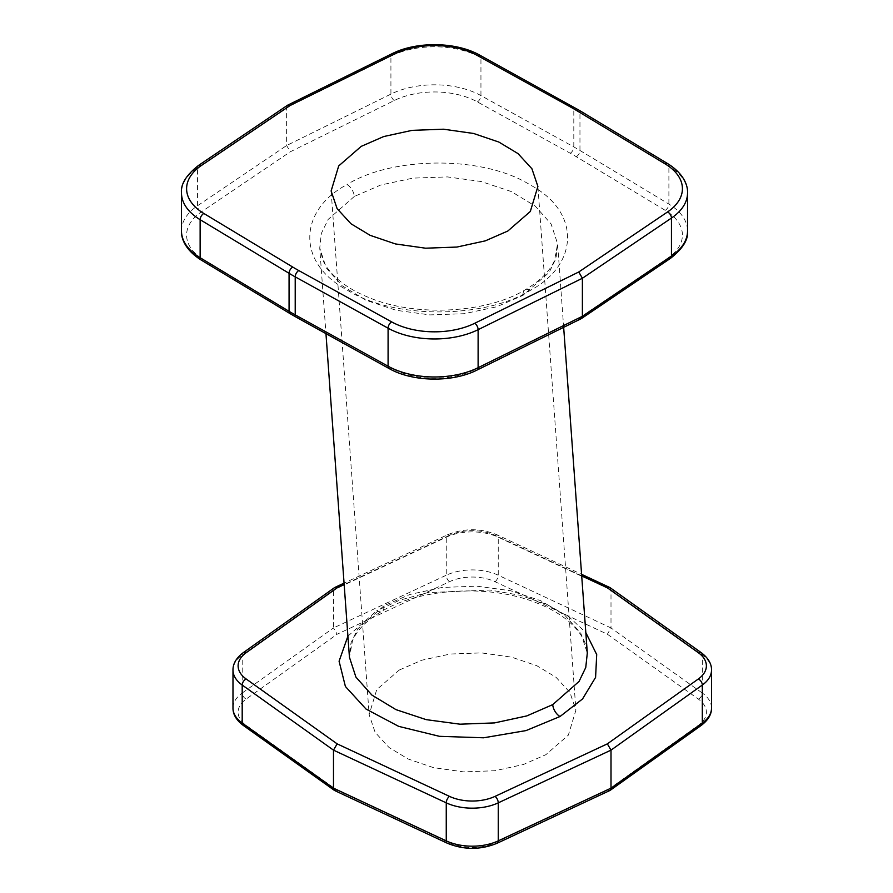 <?xml version="1.0" encoding="UTF-8"?>
<svg xmlns="http://www.w3.org/2000/svg" width="893" height="893" viewBox="0 0 893 893"><rect width="100%" height="100%" fill="white"/><g stroke="black" fill="none" stroke-linecap="round" stroke-linejoin="round"><path stroke-width="0.67" stroke-dasharray="4.46 3.35" d="M354.309 196.471L328.133 219.444L321.324 233.475L319.739 248.008L326.179 267.777L342.075 285.704L366.074 300.282L396.179 310.295L429.879 314.905L464.338 313.7L496.642 306.79L523.019 295.349L549.195 272.387L556.015 258.356L557.6 243.811L551.148 224.043L535.264 206.116L511.265 191.537L481.148 181.525L447.46 176.914L412.99 178.12L380.697 185.03L354.309 196.471A10.325 5.961 -120 0 0 347.031 184.572C299.066 209.799 295.683 262.62 347.098 290.024C394.427 319.75 485.334 318.533 530.297 290.381C578.262 265.165 581.656 212.344 530.23 184.94C482.912 155.203 392.005 156.42 347.031 184.572M384.012 605.744A10.325 5.961 60 0 1 381.903 611.214C366.967 620.099 357.167 629.889 352.512 640.582L349.442 657.27L351.005 642.837L357.702 628.918L384.012 605.744L409.943 594.448L442.191 587.449L476.728 586.165L510.528 590.72L540.745 600.71L564.856 615.299L580.83 633.26L587.304 653.084C586.645 641.888 579.992 630.927 567.345 620.211C558.94 613.346 548.447 607.497 535.867 602.63C489.755 584.067 420.223 588.052 381.903 611.214L381.903 611.214A10.325 5.961 60 0 1 376.746 610.712L399.662 600.196L427.736 592.628L489.889 590.027L519.938 595.24L546.94 604.461L569.343 617.163L585.819 632.579M347.913 636.151L376.746 610.712M391.982 53.736A5.124 2.712 -116.2 0 0 390.922 56.08L286.631 107.506L286.631 145.526L290.27 151.799L394.248 100.529A62.008 35.798 180 0 1 477.398 101.902L570.259 153.239A196.27 113.311 180 0 1 576.264 156.71L665.196 210.324A62.008 35.798 180 0 1 667.562 258.334L578.764 318.366L474.786 369.635A62.008 35.798 180 0 1 391.625 368.262L298.764 316.915A196.27 113.311 180 0 1 292.759 313.454L203.827 259.841A62.008 35.798 180 0 1 201.461 211.831L290.27 151.799M581.231 318.667L578.764 318.366M399.216 670.063L421.73 660.228L450.139 654.033L481.472 652.895L511.611 657.159L536.894 665.754L556.038 677.296L569.935 692.443L575.918 710.114L568.339 735.162L545.835 754.708L523.32 764.553L494.912 770.737L463.579 771.887L433.44 767.623L408.157 759.017L389.013 747.474L375.127 732.338L369.144 714.668L376.723 689.619L399.216 670.063M246.167 699.074A5.124 3.248 54.5 0 1 242.193 693.035L333.491 627.935L337.141 634.22L449.48 581.7A36.189 20.896 180 0 1 495.023 581.7L607.363 634.22L698.326 699.074A36.189 20.896 180 0 1 698.326 725.373L607.363 790.238L495.023 842.758A36.189 20.896 180 0 1 449.48 842.758L337.141 790.238L246.167 725.373A36.189 20.896 180 0 1 246.167 699.074L337.141 634.22M449.48 581.7A5.124 2.634 64.9 0 1 446.254 575.226L333.491 627.935L333.491 589.927L334.417 587.672M581.7 575.84L495.023 535.32A36.189 20.896 0 0 0 449.48 535.32A5.124 2.634 -115.1 0 0 447.304 534.862A5.124 2.634 -115.1 0 0 446.254 537.206L446.254 575.226A41.312 23.854 180 0 1 498.249 575.226L611.002 627.935L607.363 634.22M698.326 699.074A5.124 3.248 125.5 0 0 702.311 693.035L611.002 627.935L611.002 589.927L610.086 587.672M609.807 790.562L607.363 790.238M334.685 790.562L337.141 790.238M198.592 165.395A5.124 3.181 -124.1 0 0 197.565 167.717L286.631 107.506L287.591 105.229M523.019 295.349A10.325 5.961 60 0 1 525.14 289.868L525.14 289.868A10.325 5.961 60 0 1 530.297 290.381M474.786 369.635A5.124 2.712 -116.2 0 0 477.052 370.048M391.625 368.262A5.124 2.891 -61.1 0 1 389.147 368.563M298.764 316.915A5.124 2.891 -61.1 0 1 296.286 317.216M292.759 313.454A5.124 3.025 -58.9 0 1 290.125 313.666M203.827 259.841A5.124 3.025 -58.9 0 1 201.182 260.042M181.48 230.896A67.131 38.756 180 0 1 197.565 205.725L286.631 145.526L390.922 94.1A67.131 38.756 180 0 1 480.947 95.584L573.808 146.921A201.394 116.269 180 0 1 579.959 150.482L668.89 204.095A67.131 38.756 180 0 1 687.543 230.896M201.461 211.831A5.124 3.181 55.9 0 1 197.565 205.725L197.565 167.717A67.131 38.756 0 0 0 181.48 192.888M394.248 100.529A5.124 2.712 63.8 0 1 390.922 94.1L390.922 56.08A67.131 38.756 0 0 1 480.947 57.565L480.947 95.584A5.124 2.891 118.9 0 1 477.398 101.902M570.259 153.239A5.124 2.891 118.9 0 0 573.808 146.921L573.808 108.913L480.947 57.565A5.124 2.891 -61.1 0 0 479.876 55.221M576.264 156.71A5.124 3.025 121.1 0 0 579.959 150.482L579.959 112.462A201.394 116.269 0 0 0 573.808 108.913A5.124 2.891 -61.1 0 0 572.748 106.568M665.196 210.324A5.124 3.025 121.1 0 0 668.89 204.095L668.89 166.076L579.959 112.462A5.124 3.025 -58.9 0 0 578.91 110.118M667.562 258.334A5.124 3.181 -124.1 0 0 670.431 258.39M701.306 652.716A5.124 3.248 -54.5 0 1 702.311 655.027L611.002 589.927L498.249 537.206A41.312 23.854 0 0 0 446.254 537.206L333.491 589.927L242.193 655.027A41.312 23.854 0 0 0 232.984 670.029M232.984 708.049A41.312 23.854 180 0 1 242.193 693.035L242.193 655.027A5.124 3.248 -125.5 0 1 243.197 652.716M449.48 535.32L344.162 584.558M495.023 581.7A5.124 2.634 115.1 0 0 498.249 575.226L498.249 537.206A5.124 2.634 -64.9 0 0 497.189 534.862C480.568 528.042 463.936 528.042 447.304 534.862L344.062 583.129M495.023 535.32A5.124 2.634 -64.9 0 1 497.189 534.862L581.589 574.322M711.52 708.049A41.312 23.854 180 0 0 702.311 693.035L702.311 655.027A41.312 23.854 0 0 1 711.52 670.029M698.326 725.373A5.124 3.248 -125.5 0 0 701.306 725.362M495.023 842.758A5.124 2.634 -115.1 0 0 497.189 843.215M449.48 842.758A5.124 2.634 -64.9 0 1 447.304 843.215M246.167 725.373A5.124 3.248 -54.5 0 1 243.197 725.362M667.841 163.732A5.124 3.025 -58.9 0 1 668.89 166.076A67.131 38.756 0 0 1 687.543 192.888M563.662 327.34L557.6 243.811L554.531 260.51C549.876 271.204 540.075 280.994 525.14 289.868C486.372 313.343 415.68 317.048 369.59 297.838C357.312 292.937 347.109 287.088 338.96 280.279C331.303 273.794 325.945 267.074 322.886 260.142L319.739 248.008L325.956 333.625M537.932 186.883L575.907 710.114M331.169 191.459L369.144 714.668"/><path stroke-width="1.34" d="M563.662 327.34L587.304 653.084L585.752 667.517L579.044 681.448L552.734 704.622L526.803 715.918L494.555 722.906L460.018 724.19L426.218 719.646L396.001 709.645L371.89 695.067L355.916 677.095L349.442 657.27L325.956 333.625M585.819 632.579L596.703 654.547L595.586 677.385L582.56 698.94L560.011 716.521L526.033 730.586L483.593 737.797L439.423 736.323L398.68 726.366L366.074 709.087L345.401 686.483L339.083 661.2L347.913 636.151M287.591 105.229L290.27 105.419L201.461 165.451A62.008 35.798 0 0 0 203.827 213.46L292.759 267.074A196.27 113.311 0 0 0 298.764 270.546L391.625 321.882A62.008 35.798 0 0 0 474.786 323.255A5.124 2.712 63.8 0 1 478.112 329.684L582.392 278.259L582.392 316.278L581.231 318.667M667.562 211.954A5.124 3.181 55.9 0 1 671.458 218.059L582.392 278.259L578.764 271.985L667.562 211.954A62.008 35.798 0 0 0 665.196 163.944L576.264 110.33A196.27 113.311 0 0 0 570.259 106.859L477.398 55.522A62.008 35.798 0 0 0 394.248 54.149L290.27 105.419M361.207 146.374L383.722 136.54L412.131 130.345L443.464 129.206L473.591 133.47L498.874 142.065L518.029 153.618L531.915 168.755L537.899 186.425L530.319 211.474L507.816 231.03L485.301 240.864L456.892 247.06L425.57 248.198L395.432 243.934L370.149 235.339L351.005 223.786L337.108 208.649L331.124 190.979L338.704 165.931L361.207 146.374M243.197 652.716L334.685 587.516L337.141 587.84L246.167 652.705A5.124 3.248 -125.5 0 0 243.197 652.716C236.321 657.918 232.917 663.689 232.984 670.029A41.312 23.854 0 0 0 242.193 685.043L333.491 750.142L337.141 743.858L449.48 796.377A36.189 20.896 0 0 0 495.023 796.377L607.363 743.858L698.326 678.993A36.189 20.896 0 0 0 698.326 652.705L607.363 587.84L581.7 575.84M698.326 652.705A5.124 3.248 -54.5 0 1 701.306 652.716L610.086 587.672L607.363 587.84M497.189 843.215C480.568 850.036 463.936 850.036 447.304 843.215A5.124 2.634 -64.9 0 1 446.254 840.871A41.312 23.854 180 0 0 498.249 840.871L611.002 788.151L611.002 750.142L702.311 685.043A41.312 23.854 0 0 0 711.52 670.029L711.52 708.049A41.312 23.854 180 0 1 702.311 723.051L611.002 788.151L610.086 790.405L497.189 843.215A5.124 2.634 -115.1 0 0 498.249 840.871L498.249 802.852L611.002 750.142L607.363 743.858M334.417 790.405L243.197 725.362A5.124 3.248 -54.5 0 1 242.193 723.051L333.491 788.151L333.491 750.142L446.254 802.852L446.254 840.871L333.491 788.151L334.685 790.562L447.304 843.215M552.734 704.622A10.325 5.961 -120 0 0 560.011 716.521M581.176 318.701L477.052 370.048A5.124 2.712 -116.2 0 0 478.112 367.693A67.131 38.756 180 0 1 388.087 366.219L295.215 314.872A201.394 116.269 180 0 1 289.064 311.322L200.132 257.709A67.131 38.756 180 0 1 181.48 230.896L181.48 192.888A67.131 38.756 0 0 0 200.132 219.689L289.064 273.303A201.394 116.269 0 0 0 295.215 276.863L388.087 328.2A67.131 38.756 0 0 0 478.112 329.684L478.112 367.693L582.392 316.278L671.458 256.068A67.131 38.756 180 0 0 687.543 230.896C688.47 239.547 682.765 248.712 670.431 258.39A5.124 3.181 -124.1 0 0 671.458 256.068L671.458 218.059A67.131 38.756 0 0 0 687.543 192.888C687.945 185.465 683.77 173.722 667.841 163.732L578.91 110.118L479.876 55.221C456.379 41.759 416.674 41.123 391.982 53.736L287.847 105.084M477.052 370.048C452.36 382.662 412.644 382.025 389.147 368.563A5.124 2.891 -61.1 0 1 388.087 366.219L388.087 328.2A5.124 2.891 118.9 0 1 391.625 321.882M389.147 368.563L296.286 317.216A5.124 2.891 -61.1 0 1 295.215 314.872L295.215 276.863A5.124 2.891 118.9 0 1 298.764 270.546M296.286 317.216L290.125 313.666A5.124 3.025 -58.9 0 1 289.064 311.322L289.064 273.303A5.124 3.025 121.1 0 1 292.759 267.074M290.125 313.666L201.182 260.042A5.124 3.025 -58.9 0 1 200.132 257.709L200.132 219.689A5.124 3.025 121.1 0 1 203.827 213.46M474.786 323.255L578.764 271.985M344.162 584.558L337.141 587.84M246.167 652.705A36.189 20.896 0 0 0 246.167 678.993L337.141 743.858M711.52 708.049C711.632 714.288 708.227 720.059 701.306 725.362A5.124 3.248 -125.5 0 0 702.311 723.051L702.311 685.043A5.124 3.248 54.5 0 0 698.326 678.993M495.023 796.377A5.124 2.634 64.9 0 1 498.249 802.852A41.312 23.854 0 0 1 446.254 802.852A5.124 2.634 115.1 0 1 449.48 796.377M246.167 678.993A5.124 3.248 125.5 0 0 242.193 685.043L242.193 723.051A41.312 23.854 180 0 1 232.984 708.049C232.917 714.378 236.321 720.16 243.197 725.362M201.461 165.451A5.124 3.181 -124.1 0 0 198.592 165.395C186.28 175.028 180.587 184.192 181.48 192.888M394.248 54.149A5.124 2.712 -116.2 0 0 391.982 53.736M477.398 55.522A5.124 2.891 -61.1 0 1 479.876 55.221M570.259 106.859A5.124 2.891 -61.1 0 1 572.748 106.568M576.264 110.33A5.124 3.025 -58.9 0 1 578.91 110.118M665.196 163.944A5.124 3.025 -58.9 0 1 667.841 163.732M201.182 260.042C185.231 250.051 181.078 238.297 181.48 230.896M670.431 258.39L581.488 318.522M344.062 583.129L334.685 587.516M609.807 587.516L581.589 574.322M701.306 725.362L610.086 790.405M711.52 670.029C711.632 663.789 708.227 658.007 701.306 652.716M232.984 670.029L232.984 708.049M287.535 105.262L198.592 165.395M687.543 230.896L687.543 192.888"/></g></svg>
